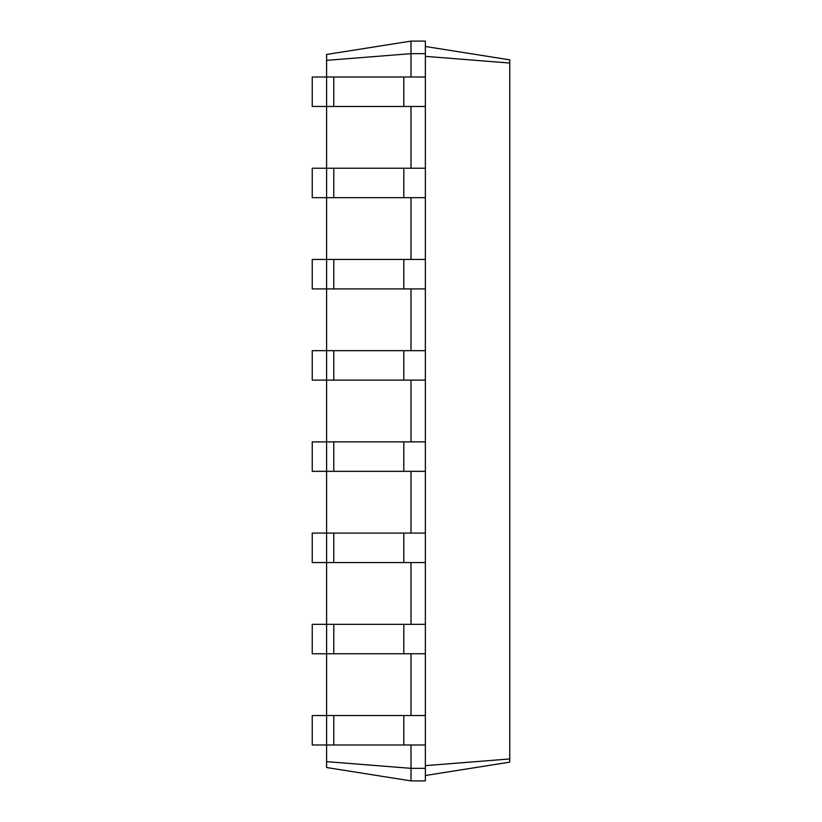 <?xml version="1.0" encoding="UTF-8"?>
<svg xmlns="http://www.w3.org/2000/svg" width="822" height="822" viewBox="0 0 822 822"><rect width="100%" height="100%" fill="white"/><g stroke="black" fill="none" stroke-linecap="round" stroke-linejoin="round"><path stroke-width="1.23" d="M326.601 761.645L411 768.334L411 780.9L326.601 767.532L326.601 715.541L312.237 715.541L312.237 744.989L425.364 744.989L425.364 41.1L411 41.1L326.601 54.468L326.601 60.355L411 53.666L411 41.1M425.364 653.767L326.601 653.767L326.601 624.319L312.237 624.319L312.237 653.767L326.601 653.767L326.601 715.541L425.364 715.541M333.783 653.767L333.783 624.319L326.601 624.319L326.601 562.556L425.364 562.556M333.783 562.556L333.783 533.098L326.601 533.098L326.601 562.556L312.237 562.556L312.237 533.098L326.601 533.098L326.601 471.335L425.364 471.335M333.783 471.335L333.783 441.887L326.601 441.887L326.601 471.335L312.237 471.335L312.237 441.887L326.601 441.887L326.601 380.113L425.364 380.113M333.783 380.113L333.783 350.665L326.601 350.665L326.601 380.113L312.237 380.113L312.237 350.665L326.601 350.665L326.601 288.902L425.364 288.902M333.783 288.902L333.783 259.444L326.601 259.444L326.601 288.902L312.237 288.902L312.237 259.444L326.601 259.444L326.601 197.681L425.364 197.681M333.783 197.681L333.783 168.233L326.601 168.233L326.601 197.681L312.237 197.681L312.237 168.233L326.601 168.233L326.601 106.459L425.364 106.459M333.783 106.459L333.783 77.011L326.601 77.011L326.601 106.459L312.237 106.459L312.237 77.011L326.601 77.011L326.601 60.355M411 77.011L411 53.666L425.364 53.666M411 168.233L411 106.459M411 259.444L411 197.681M411 350.665L411 288.902M411 441.887L411 380.113M411 533.098L411 471.335M411 624.319L411 562.556M411 715.541L411 653.767M411 780.9L425.364 780.9L425.364 768.334L411 768.334L411 744.989M425.364 768.334L425.364 744.989M425.364 56.358L509.763 63.047L509.763 59.852L425.364 46.484M425.364 765.642L509.763 758.953L509.763 63.047M333.783 77.011L425.364 77.011M333.783 168.233L425.364 168.233M333.783 624.319L425.364 624.319M333.783 259.444L425.364 259.444M333.783 533.098L425.364 533.098M333.783 350.665L425.364 350.665M333.783 441.887L425.364 441.887M425.364 775.516L509.763 762.148L509.763 758.953M403.818 744.989L403.818 715.541M333.783 744.989L333.783 715.541M403.818 653.767L403.818 624.319M403.818 106.459L403.818 77.011M403.818 197.681L403.818 168.233M403.818 562.556L403.818 533.098M403.818 288.902L403.818 259.444M403.818 471.335L403.818 441.887M403.818 380.113L403.818 350.665"/></g></svg>
